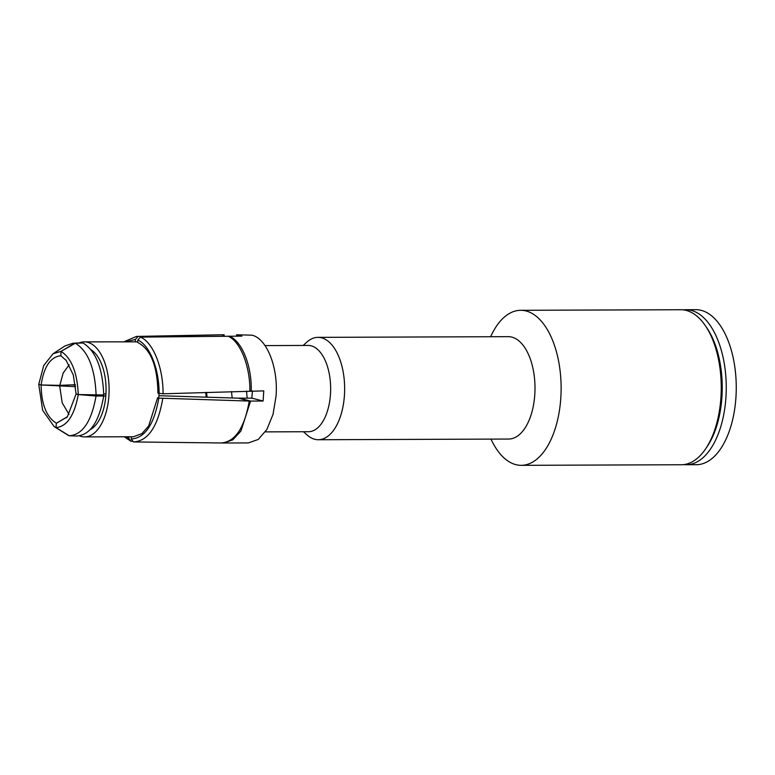 <?xml version="1.0" encoding="UTF-8"?>
<svg xmlns="http://www.w3.org/2000/svg" width="775" height="775" viewBox="0 0 775 775"><rect width="100%" height="100%" fill="white"/><g stroke="black" fill="none" stroke-linecap="round" stroke-linejoin="round"><path stroke-width="1.16" d="M246.576 391.065A32.318 16.74 -90.2 0 0 247.273 398.147M158.923 395.705L238.448 398.166A26.185 17.815 -146 0 0 239.301 398.176L251.807 398.137L252.466 390.929M238.448 398.166L249.24 401.062L158.807 398.127C154.157 424.438 144.964 438.069 131.227 438.999L131.43 436.751M131.227 438.999L133.503 441.934C148.112 441.052 157.868 426.608 162.76 398.582M67.125 417.057L56.372 423.228L55.984 427.606L54.172 426.599L42.654 410.324L38.75 384.4L41.123 384.981L38.75 384.4L43.72 365.519L53.049 353.758L61.041 351.356L60.857 355.735C50.491 356.868 43.913 366.614 41.123 384.981L59.801 385.349L75.369 384.739M77.287 436.025L69.237 435.763L55.984 427.606L56.372 423.228C46.49 417.066 41.404 404.327 41.123 384.981L75.611 386.667M125.86 436.771L128.824 438.379L128.97 436.761M128.824 438.379L131.023 441.304L133.019 441.304M67.289 416.853L56.372 423.228L67.406 416.708L76.105 393.981L78.275 394.562L103.734 394.95C102.678 368.232 95.771 350.91 83.012 342.986L75.378 343.218L61.041 351.356C71.513 358.157 77.258 372.562 78.275 394.562L96.042 396.025L105.817 396.035A41.685 21.593 89.8 0 1 90.258 429.602M69.062 435.657L55.984 427.606C66.97 426.541 74.41 415.526 78.275 394.562L76.105 393.981L73.315 375.013L65.991 359.988M79.515 435.899A47.527 24.626 -90.2 0 0 81.356 436.509A47.527 24.626 -90.2 0 0 84.649 436.916A47.527 24.626 -90.2 0 0 109.101 389.302A47.527 24.626 -90.2 0 0 84.31 341.862A47.527 24.626 -90.2 0 0 79.331 342.86M105.942 394.097A41.685 21.593 89.8 0 1 105.836 395.705M90.995 349.719A41.685 21.593 89.8 0 1 105.962 393.748L103.734 394.165M126.131 341.707L135.392 339.431L135.286 341.843L84.31 341.862M71.087 384.913L75.407 385.03M124.252 436.78L131.023 441.304M68.791 435.647L54.172 426.599M74.942 343.102L82.334 342.812L74.942 343.102L61.041 351.356L60.857 355.735L66.447 360.675M73.451 343.083L65.042 345.902L53.049 353.758M135.286 341.843L136.419 341.843A47.527 24.626 89.8 0 1 137.708 342.114M135.392 339.431L137.989 336.466L222.822 334.819L222.764 336.224M159.108 393.487C159.214 368.929 149.759 345.204 137.795 340.041L137.688 342.463C150.757 349.196 157.499 366.1 157.916 393.167L163.07 393.797L263.771 390.891L263.093 401.033L251.807 398.137M137.795 340.041L140.469 337.106L241.926 336.127L236.666 334.771L236.578 336.137M159.049 393.477A47.527 24.626 89.8 0 1 158.759 397.837L157.606 397.808L158.807 398.127M76.841 435.996C90.181 435.046 99.113 421.803 103.647 396.267M69.237 435.763C82.576 434.814 91.508 421.561 96.042 396.025M220.972 442.971C235.057 442.06 244.483 428.091 249.24 401.062L263.093 401.033M251.255 390.929C251.836 365.8 242.081 341.339 229.419 336.166M163.07 393.797C163.254 367.708 153.179 342.453 140.469 337.106M84.649 436.916L133.455 436.742L141.873 433.661L148.655 426.008L157.606 397.808M239.301 398.176L250.587 401.082L240.918 431.045L232.82 439.832L223.675 443L133.503 441.934M223.675 443L248.455 442.912L258.298 439.425L266.852 429.476L273.042 414.344L276.065 395.948C278.351 367.389 266.726 338.239 251.827 335.158L236.666 334.771M75.378 343.218C88.127 351.133 95.034 368.454 96.1 395.173M224.062 336.205L224.159 334.819L221.398 334.781L223.326 334.781M124.174 341.717L136.468 336.427L137.989 336.466M265.021 345.592L308.15 345.437A43.148 22.349 89.8 0 1 329.433 374.713A43.148 22.349 89.8 0 1 321.974 422.85A43.148 22.349 -90.2 0 1 308.46 431.723L265.331 431.878M303.49 431.743L307.055 434.94A51.189 26.515 -90.2 0 0 318.312 439.735A51.189 26.515 -90.2 0 0 334.345 429.205A51.189 26.515 89.8 0 0 343.199 372.087A51.189 26.515 89.8 0 0 317.944 337.358L508.303 336.67A51.189 26.515 89.8 0 1 533.549 371.399A51.189 26.515 89.8 0 1 524.704 428.517A51.189 26.515 -90.2 0 1 508.671 439.047L318.312 439.735M303.18 345.456L306.716 342.23A51.189 26.515 89.8 0 1 317.944 337.358M491.001 439.115A77.51 40.155 -90.2 0 0 521.246 465.329A77.51 40.155 -90.2 0 0 545.523 449.384A77.51 40.155 89.8 0 0 558.93 362.894A77.51 40.155 89.8 0 0 520.693 310.3A77.51 40.155 89.8 0 0 496.417 326.246A77.51 40.155 -90.2 0 0 490.633 336.738M520.693 310.3L680.818 309.729A77.51 40.155 89.8 0 1 705.192 325.471A77.51 40.155 89.8 0 1 705.647 448.812A77.51 40.155 89.8 0 1 705.637 448.832A77.51 40.155 89.8 0 1 681.37 464.748L521.246 465.329M705.192 325.471L706.781 327.796A74.584 38.634 89.8 0 1 707.226 446.478A74.584 38.634 -90.2 0 1 707.207 446.497A74.584 38.634 -90.2 0 0 707.207 446.497L705.637 448.832M683.317 309.864A77.51 40.155 89.8 0 1 685.817 309.709A77.51 40.155 89.8 0 1 724.053 362.293A77.51 40.155 89.8 0 1 710.656 448.793A77.51 40.155 89.8 0 1 686.379 464.729A77.51 40.155 89.8 0 1 683.87 464.593M685.817 309.709L695.824 309.671A77.51 40.155 89.8 0 1 734.061 362.264A77.51 40.155 89.8 0 1 720.663 448.754A77.51 40.155 -90.2 0 1 696.386 464.7L686.379 464.729M232.229 397.972A32.318 16.74 89.8 0 1 231.589 391.559M207.08 397.197L206.605 392.373M206.131 397.168L205.724 392.402M69.023 414.402L62.213 402.845L59.733 386.299M249.918 390.958C250.054 365.8 240.308 341.358 228.063 336.166M69.178 364.812L63.192 373.007L59.801 385.349M66.621 417.657L67.406 416.708M136.468 336.427L221.417 334.781"/></g></svg>
